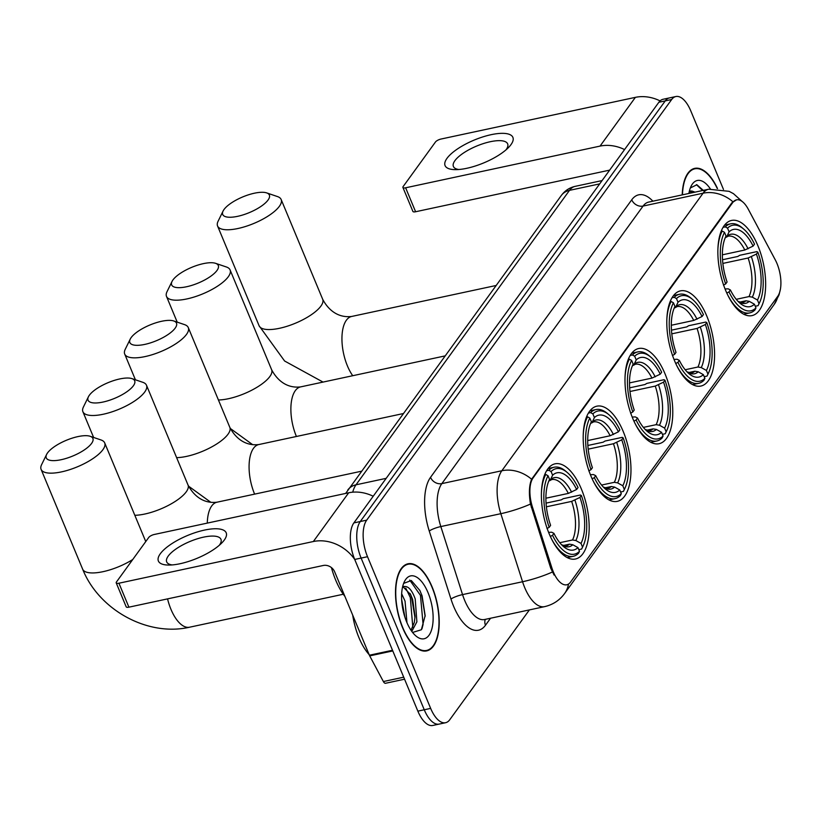 <?xml version="1.0" encoding="UTF-8"?>
<svg xmlns="http://www.w3.org/2000/svg" width="822" height="822" viewBox="0 0 822 822"><rect width="100%" height="100%" fill="white"/><g stroke="black" fill="none" stroke-linecap="round" stroke-linejoin="round"><path stroke-width="1.23" d="M581.431 489.152A48.673 22.102 77.9 0 0 555.076 463.824A48.673 22.102 77.9 0 0 549.137 533.694A48.673 22.102 77.9 0 0 575.492 559.011A48.673 22.102 77.9 0 0 581.431 489.152M706.838 316.182A48.673 22.102 77.9 0 0 680.482 290.865A48.673 22.102 77.9 0 0 674.543 360.735A48.673 22.102 77.9 0 0 700.899 386.052A48.673 22.102 77.9 0 0 706.838 316.182M665.039 373.846A48.673 22.102 77.9 0 0 638.684 348.518A48.673 22.102 77.9 0 0 632.735 418.388A48.673 22.102 77.9 0 0 659.09 443.705A48.673 22.102 77.9 0 0 665.039 373.846M623.23 431.499A48.673 22.102 77.9 0 0 596.885 406.171A48.673 22.102 77.9 0 0 590.936 476.041A48.673 22.102 77.9 0 0 617.291 501.358A48.673 22.102 77.9 0 0 623.23 431.499M757.905 245.757A48.673 22.102 77.9 0 0 731.549 220.44A48.673 22.102 77.9 0 0 725.6 290.3A48.673 22.102 77.9 0 0 751.955 315.617A48.673 22.102 77.9 0 0 757.905 245.757M776.965 263.451A24.794 11.261 77.9 0 0 775.28 259.875L748.256 209.178A24.794 11.261 77.9 0 0 736.512 199.849A24.794 11.261 77.9 0 0 732.741 202.541L533.088 477.911A24.794 11.261 77.9 0 0 532.399 506.897L551.901 567.971A24.794 11.261 77.9 0 0 566.759 584.781A24.794 11.261 77.9 0 0 570.53 582.099L777.715 296.352A24.794 11.261 77.9 0 0 776.965 263.451M717.514 188.536A44.542 20.221 77.9 0 0 694.724 168.366A44.542 20.221 77.9 0 0 682.229 194.886M432.136 586.959A44.542 20.221 77.9 0 0 408.02 563.789A44.542 20.221 77.9 0 0 402.585 627.72A44.542 20.221 77.9 0 0 426.7 650.89A44.542 20.221 77.9 0 0 432.136 586.959M723.473 189.43L690.768 110.857A27.547 12.505 77.9 0 0 675.859 96.534L663.056 99.277A27.547 12.505 77.9 0 0 658.864 102.267L353.881 522.895A27.547 12.505 77.9 0 0 354.714 559.453L417.853 711.143L424.255 709.766A27.547 12.505 77.9 0 0 439.164 724.1A27.547 12.505 77.9 0 1 424.255 709.766L361.115 558.087L424.255 709.766L430.656 708.389A27.547 12.505 77.9 0 0 445.565 722.723A27.547 12.505 77.9 0 0 449.757 719.733L529.399 609.903M353.881 522.895L360.283 521.528A27.547 12.505 77.9 0 0 361.115 558.087A27.547 12.505 77.9 0 1 360.283 521.528L665.265 100.89L360.283 521.528L366.684 520.151A27.547 12.505 77.9 0 0 367.516 556.71L430.656 708.389M669.457 97.9A27.547 12.505 77.9 0 0 665.265 100.89A27.547 12.505 77.9 0 1 669.457 97.9M554.11 575.092L550.74 568.218L530.478 504.061C528.762 493.57 529.132 485.309 531.608 479.257L731.96 202.705L736.512 199.849M675.859 96.534A27.547 12.505 77.9 0 0 671.666 99.513L366.684 520.151M417.853 711.143A27.547 12.505 77.9 0 0 432.762 725.466L445.565 722.723M689.411 190.971L692.052 191.084A22.954 10.419 77.9 0 0 691.251 191.187A22.954 10.419 77.9 0 0 689.134 192.204M692.052 191.084L695.011 192.143M689.977 191.649L692.463 192.687M710.352 188.906A32.14 14.591 77.9 0 0 690.994 186.43A32.14 14.591 77.9 0 0 688.898 193.458M704.567 191.475L696.892 184.745L690.367 187.94M717.257 188.526A44.08 20.016 77.9 0 0 694.816 168.818A44.08 20.016 77.9 0 0 682.466 194.835M696.409 184.652L702.625 190.509M446.983 158.348A36.733 12.371 157.4 0 1 491.176 134.674A36.733 12.371 157.4 0 1 510.986 144.621A36.733 12.371 157.4 0 1 508.561 147.467A36.733 12.371 157.4 0 1 455.306 169.64A36.733 12.371 157.4 0 1 446.983 158.348M505.982 149.871A29.387 9.895 -22.6 0 0 506.126 149.676A29.387 9.895 -22.6 0 0 507.657 143.881A29.387 9.895 -22.6 0 0 483.593 143.511A29.387 9.895 -22.6 0 0 454.915 160.66A29.387 9.895 -22.6 0 0 453.395 166.465A29.387 9.895 -22.6 0 0 458.83 169.507M660.066 100.89A36.733 30.301 -144.1 0 0 635.385 97.356L440.972 139.052A4.593 1.541 -22.6 0 0 435.455 142.011L403.15 186.553A4.593 1.541 -22.6 0 0 402.914 187.457A4.593 1.541 -22.6 0 0 405.636 187.796L415.603 211.747L609.647 170.133M624.566 149.563A36.733 30.301 -144.1 0 0 600.05 146.1L405.636 187.796M415.603 211.747A4.593 1.541 157.4 0 1 412.891 211.408L402.914 187.457M402.739 627.505A44.08 20.016 77.9 0 0 426.608 650.438A44.08 20.016 77.9 0 0 431.982 587.165A44.08 20.016 77.9 0 0 408.123 564.241A44.08 20.016 77.9 0 0 402.739 627.505M352.7 615.133A45.919 20.848 77.9 0 0 358.926 637.615A45.919 20.848 77.9 0 0 369.129 654.6M401.66 593.741L405.041 601.108L406.972 622.686M401.639 599.341L404.917 617.199M402.718 586.394L405.359 586.507A22.954 10.419 77.9 0 0 404.547 586.61A22.954 10.419 77.9 0 0 402.431 587.627M405.359 586.507C409.037 586.805 412.315 590.946 415.202 598.93L416.888 621.833L411.791 631.388M403.283 587.072L410.661 594.594L412.654 599.474L415.048 616.243L414.35 622.377L411 630.248M428.026 592.631A32.14 14.591 77.9 0 0 404.29 581.853A32.14 14.591 77.9 0 0 406.695 622.048A32.14 14.591 77.9 0 0 415.891 635.94A32.14 14.591 77.9 0 0 431.786 629.138A32.14 14.591 77.9 0 0 428.026 592.631M412.593 632.447L421.357 629.765L425.149 615.647L422.087 595.806L419.878 590.494L411.319 580.527L403.674 583.363M409.705 580.075L420.463 595.364L423.094 624.463L421.922 628.933M405.77 588.11L410.312 597.543L412.808 627.278M419.723 590.175L421.737 595.087L425.128 616.336M410.034 593.392L411.575 597.265L414.976 617.641M401.691 600.245L404.743 616.654M224.036 209.487A25.256 8.497 -22.6 0 0 223.091 211.018A25.256 8.497 -22.6 0 0 239.192 215.97A25.256 8.497 -22.6 0 0 268.044 200.044A25.256 8.497 -22.6 0 0 266.647 192.893A25.256 8.497 -22.6 0 0 244.381 196.263A25.256 8.497 -22.6 0 0 224.036 209.487M266.647 192.893L277.456 196.561A34.442 11.59 157.4 0 1 281.155 199.51A34.442 11.59 157.4 0 1 279.367 206.312A34.442 11.59 157.4 0 1 245.768 226.41A34.442 11.59 157.4 0 1 217.563 225.978A34.442 11.59 157.4 0 1 218.077 221.282L223.091 211.018M722.363 254.83L744.804 250.022L753.106 246.097A39.487 17.93 77.9 0 0 729.083 231.835L727.542 228.136L725.281 226.872L723.072 227.355M722.528 259.742L737.807 256.464L739.728 255.303L756.846 251.624L757.833 252.128A43.71 19.841 77.9 0 1 759.528 302.691L758.675 304.489A45.549 20.684 77.9 0 1 758.079 305.671L755.274 306.267M727.768 295.088A45.549 20.684 77.9 0 0 749.705 312.915A45.549 20.684 77.9 0 0 755.028 309.873L755.963 307.921A43.71 19.841 77.9 0 1 728.991 291.913L726.782 293.105M723.452 285.121L725.672 283.929A43.71 19.841 77.9 0 1 724.501 232.338L722.23 231.074A45.549 20.684 77.9 0 0 717.904 249.087M722.23 231.074L721.151 231.311M753.106 246.097L754.514 244.144A43.71 19.841 77.9 0 0 743.756 229.133L742.235 227.838A45.549 20.684 77.9 0 0 730.604 223.841A45.549 20.684 77.9 0 0 725.281 226.872M743.756 229.133A43.71 19.841 77.9 0 0 727.542 228.136M728.991 291.913L730.398 289.971A39.487 17.93 77.9 0 0 739.944 303.164A39.487 17.93 77.9 0 0 754.421 304.222L755.963 307.921M724.501 232.338L726.032 236.037A39.487 17.93 77.9 0 0 725.692 236.726A39.487 17.93 77.9 0 0 727.08 281.987L725.672 283.929M754.421 304.222L749.274 301.355L745.955 300.78L739.461 302.177M725.066 288.964L728.169 288.83L730.398 289.971M725.415 237.342L726.032 236.037M729.083 231.835L726.977 236.263L725.179 237.887M758.079 305.671L759.004 303.719A43.71 19.841 77.9 0 0 759.528 302.691M759.004 303.719L757.473 300.03A39.487 17.93 77.9 0 0 756.425 254.08L757.833 252.128M736.245 299.321L748.996 296.578L752.325 297.153L757.473 300.03M756.425 254.08L748.123 258.005L722.857 263.42M172.969 279.912A25.256 8.497 -22.6 0 0 172.034 281.453A25.256 8.497 -22.6 0 0 188.125 286.395A25.256 8.497 -22.6 0 0 216.977 270.479A25.256 8.497 -22.6 0 0 215.58 263.328A25.256 8.497 -22.6 0 0 193.314 266.698A25.256 8.497 -22.6 0 0 172.969 279.912M215.58 263.328L226.399 266.986A34.442 11.59 157.4 0 1 230.088 269.945A34.442 11.59 157.4 0 1 228.3 276.747A34.442 11.59 157.4 0 1 194.701 296.834A34.442 11.59 157.4 0 1 166.506 296.413A34.442 11.59 157.4 0 1 167.01 291.707L172.034 281.453M671.307 325.255L693.737 320.446L702.039 316.521A39.487 17.93 77.9 0 0 678.016 302.26L676.485 298.571L674.215 297.307L672.006 297.78M671.461 330.167L686.74 326.889L688.661 325.728L705.79 322.06L706.776 322.563A43.71 19.841 77.9 0 1 708.461 373.116L707.608 374.914A45.549 20.684 77.9 0 1 707.012 376.096L704.207 376.702M676.712 365.513A45.549 20.684 77.9 0 0 698.638 383.34A45.549 20.684 77.9 0 0 703.961 380.298L704.896 378.346A43.71 19.841 77.9 0 1 677.924 362.338L675.715 363.53M672.396 355.546L674.605 354.354A43.71 19.841 77.9 0 1 673.434 302.773L671.163 301.51A45.549 20.684 77.9 0 0 666.837 319.511M671.163 301.51L670.084 301.736M702.039 316.521L703.447 314.579A43.71 19.841 77.9 0 0 692.689 299.557L691.168 298.273A45.549 20.684 77.9 0 0 679.537 294.266A45.549 20.684 77.9 0 0 674.215 297.307M692.689 299.557A43.71 19.841 77.9 0 0 676.485 298.571M677.924 362.338L679.342 360.396A39.487 17.93 77.9 0 0 688.877 373.599A39.487 17.93 77.9 0 0 703.355 374.657L704.896 378.346M673.434 302.773L674.975 306.462A39.487 17.93 77.9 0 0 674.636 307.151A39.487 17.93 77.9 0 0 676.013 352.412L674.605 354.354M703.355 374.657L698.207 371.78L694.888 371.215L688.394 372.602M673.999 359.399L677.102 359.255L679.342 360.396M674.348 307.767L674.975 306.462M678.016 302.26L675.91 306.688L674.122 308.312M707.012 376.096L707.948 374.144A43.71 19.841 77.9 0 0 708.461 373.116M707.948 374.144L706.406 370.455A39.487 17.93 77.9 0 0 705.358 324.505L706.776 322.563M685.178 369.746L697.94 367.013L701.258 367.578L706.406 370.455M705.358 324.505L697.066 328.43L671.79 333.845M131.171 337.565A25.256 8.497 -22.6 0 0 130.236 339.106A25.256 8.497 -22.6 0 0 146.326 344.048A25.256 8.497 -22.6 0 0 175.178 328.132A25.256 8.497 -22.6 0 0 173.781 320.981A25.256 8.497 -22.6 0 0 151.515 324.351A25.256 8.497 -22.6 0 0 131.171 337.565M173.781 320.981L184.59 324.639A34.442 11.59 157.4 0 1 188.289 327.598A34.442 11.59 157.4 0 1 186.502 334.4A34.442 11.59 157.4 0 1 152.902 354.488A34.442 11.59 157.4 0 1 124.708 354.066A34.442 11.59 157.4 0 1 125.211 349.36L130.236 339.106M629.498 382.908L651.938 378.099L660.241 374.174A39.487 17.93 77.9 0 0 636.218 359.913L634.676 356.224L632.416 354.96L630.207 355.433M629.662 387.82L644.941 384.542L646.863 383.381L663.981 379.713L664.967 380.216A43.71 19.841 77.9 0 1 666.663 430.769L665.81 432.567A45.549 20.684 77.9 0 1 665.214 433.749L662.409 434.355M634.903 423.166A45.549 20.684 77.9 0 0 656.84 440.993A45.549 20.684 77.9 0 0 662.162 437.951L663.097 435.999A43.71 19.841 77.9 0 1 636.125 419.991L633.916 421.183M630.587 413.199L632.806 412.007A43.71 19.841 77.9 0 1 631.635 360.426L629.364 359.163A45.549 20.684 77.9 0 0 625.039 377.164M629.364 359.163L628.285 359.389M660.241 374.174L661.648 372.232A43.71 19.841 77.9 0 0 650.89 357.21L649.37 355.926A45.549 20.684 77.9 0 0 637.738 351.919A45.549 20.684 77.9 0 0 632.416 354.96M650.89 357.21A43.71 19.841 77.9 0 0 634.676 356.224M636.125 419.991L637.533 418.049A39.487 17.93 77.9 0 0 647.078 431.252A39.487 17.93 77.9 0 0 661.556 432.31L663.097 435.999M631.635 360.426L633.176 364.115A39.487 17.93 77.9 0 0 632.827 364.804A39.487 17.93 77.9 0 0 634.214 410.065L632.806 412.007M661.556 432.31L656.408 429.433L653.089 428.868L646.595 430.255M632.2 417.052L635.303 416.908L637.533 418.049M632.55 365.42L633.176 364.115M636.218 359.913L634.111 364.341L632.313 365.965M665.214 433.749L666.139 431.797A43.71 19.841 77.9 0 0 666.663 430.769M666.139 431.797L664.608 428.108A39.487 17.93 77.9 0 0 663.559 382.158L664.967 380.216M643.379 427.399L656.141 424.666L659.46 425.241L664.608 428.108M663.559 382.158L655.257 386.083L629.991 391.498M89.372 395.218A25.256 8.497 -22.6 0 0 88.427 396.759A25.256 8.497 -22.6 0 0 104.528 401.701A25.256 8.497 -22.6 0 0 133.37 385.785A25.256 8.497 -22.6 0 0 131.982 378.634A25.256 8.497 -22.6 0 0 109.716 382.004A25.256 8.497 -22.6 0 0 89.372 395.218M131.982 378.634L142.792 382.302A34.442 11.59 157.4 0 1 146.491 385.251A34.442 11.59 157.4 0 1 144.693 392.053A34.442 11.59 157.4 0 1 111.093 412.141A34.442 11.59 157.4 0 1 82.899 411.719A34.442 11.59 157.4 0 1 83.412 407.013L88.427 396.759M587.699 440.561L610.14 435.752L618.432 431.827A39.487 17.93 77.9 0 0 594.419 417.566L592.878 413.877L590.607 412.613L588.408 413.086M587.864 445.473L603.143 442.195L605.064 441.034L622.182 437.366L623.168 437.869A43.71 19.841 77.9 0 1 624.864 488.422L624.011 490.22A45.549 20.684 77.9 0 1 623.405 491.402L620.61 492.008M593.104 480.819A45.549 20.684 77.9 0 0 615.041 498.646A45.549 20.684 77.9 0 0 620.363 495.604L621.288 493.652A43.71 19.841 77.9 0 1 594.327 477.654L592.117 478.836M588.788 470.852L590.997 469.67A43.71 19.841 77.9 0 1 589.836 418.079L587.566 416.816A45.549 20.684 77.9 0 0 583.24 434.817M587.566 416.816L586.487 417.042M618.432 431.827L619.85 429.885A43.71 19.841 77.9 0 0 609.081 414.863L607.571 413.579A45.549 20.684 77.9 0 0 595.94 409.572A45.549 20.684 77.9 0 0 590.607 412.613M609.081 414.863A43.71 19.841 77.9 0 0 592.878 413.877M594.327 477.654L595.734 475.702A39.487 17.93 77.9 0 0 605.28 488.905A39.487 17.93 77.9 0 0 619.757 489.963L621.288 493.652M589.836 418.079L591.367 421.768A39.487 17.93 77.9 0 0 591.028 422.457A39.487 17.93 77.9 0 0 592.415 467.718L590.997 469.67M619.757 489.963L614.609 487.097L611.291 486.521L604.797 487.908M590.391 474.705L593.494 474.561L595.734 475.702M590.751 423.073L591.367 421.768M594.419 417.566L592.302 421.994L590.515 423.618M623.405 491.402L624.34 489.46A43.71 19.841 77.9 0 0 624.864 488.422M624.34 489.46L622.799 485.761A39.487 17.93 77.9 0 0 621.761 439.811L623.168 437.869M601.57 485.052L614.332 482.319L617.651 482.894L622.799 485.761M621.761 439.811L613.459 443.736L588.192 449.151M47.573 452.871A25.256 8.497 -22.6 0 0 46.628 454.412A25.256 8.497 -22.6 0 0 62.719 459.354A25.256 8.497 -22.6 0 0 91.571 443.438A25.256 8.497 -22.6 0 0 90.173 436.287A25.256 8.497 -22.6 0 0 67.907 439.657A25.256 8.497 -22.6 0 0 47.573 452.871M90.173 436.287L100.993 439.955A34.442 11.59 157.4 0 1 104.692 442.904A34.442 11.59 157.4 0 1 102.894 449.706A34.442 11.59 157.4 0 1 69.295 469.794A34.442 11.59 157.4 0 1 41.1 469.372A34.442 11.59 157.4 0 1 41.603 464.666L46.628 454.412M545.9 498.214L568.331 493.406L576.633 489.48A39.487 17.93 77.9 0 0 552.62 475.219L551.079 471.53L548.808 470.266L546.599 470.739M546.055 503.126L561.334 499.848L563.255 498.687L580.383 495.019L581.37 495.522A43.71 19.841 77.9 0 1 583.055 546.075L582.202 547.873A45.549 20.684 77.9 0 1 581.606 549.055L578.801 549.661M331.43 567.591A50.512 22.934 77.9 0 0 335.715 580.168A50.512 22.934 77.9 0 0 344.932 596.464M551.305 538.482A45.549 20.684 77.9 0 0 573.232 556.299A45.549 20.684 77.9 0 0 578.565 553.257L579.489 551.315A43.71 19.841 77.9 0 1 552.528 535.307L550.308 536.489M546.99 528.505L549.199 527.323A43.71 19.841 77.9 0 1 548.027 475.733L545.767 474.469A45.549 20.684 77.9 0 0 541.441 492.47M545.767 474.469L544.688 474.695M576.633 489.48L578.041 487.538A43.71 19.841 77.9 0 0 567.283 472.527L565.772 471.232A45.549 20.684 77.9 0 0 554.131 467.225A45.549 20.684 77.9 0 0 548.808 470.266M567.283 472.527A43.71 19.841 77.9 0 0 551.079 471.53M552.528 535.307L553.936 533.355A39.487 17.93 77.9 0 0 563.481 546.558A39.487 17.93 77.9 0 0 577.958 547.616L579.489 551.315M548.027 475.733L549.569 479.421A39.487 17.93 77.9 0 0 549.23 480.11A39.487 17.93 77.9 0 0 550.606 525.371L549.199 527.323M577.958 547.616L572.811 544.75L569.482 544.174L562.988 545.561M548.593 532.358L551.696 532.214L553.936 533.355M548.942 480.726L549.569 479.421M552.62 475.219L550.504 479.647L548.716 481.271M581.606 549.055L582.541 547.113A43.71 19.841 77.9 0 0 583.055 546.075M582.541 547.113L581 543.414A39.487 17.93 77.9 0 0 579.962 497.464L581.37 495.522M559.772 542.705L572.533 539.972L575.852 540.547L581 543.414M579.962 497.464L571.66 501.389L546.383 506.814M160.29 553.771A36.733 12.371 157.4 0 1 204.473 530.098A36.733 12.371 157.4 0 1 224.293 540.044A36.733 12.371 157.4 0 1 221.858 542.89A36.733 12.371 157.4 0 1 168.602 565.063A36.733 12.371 157.4 0 1 160.29 553.771M219.279 545.294A29.387 9.895 -22.6 0 0 219.423 545.099A29.387 9.895 -22.6 0 0 220.954 539.304A29.387 9.895 -22.6 0 0 196.89 538.934A29.387 9.895 -22.6 0 0 168.222 556.083A29.387 9.895 -22.6 0 0 166.691 561.888A29.387 9.895 -22.6 0 0 172.127 564.93M373.209 496.241A36.733 30.301 -144.1 0 0 348.692 492.779L154.279 534.475A4.593 1.541 -22.6 0 0 148.751 537.434L116.457 581.976A4.593 1.541 -22.6 0 0 116.221 582.88A4.593 1.541 -22.6 0 0 118.933 583.219L128.9 607.17L323.313 565.474A9.186 7.573 35.9 0 1 334.636 571.742L369.386 655.216L392.505 650.264M354.662 559.35A36.733 30.301 -144.1 0 0 313.346 541.523L118.933 583.219M128.9 607.17A4.593 1.541 157.4 0 1 126.187 606.831L116.221 582.88M404.558 679.198L385.559 683.277A4.593 2.086 -102.1 0 1 383.381 681.551L369.705 655.884A4.593 2.086 -102.1 0 1 369.386 655.216M732.741 202.541L731.96 202.705M533.088 477.911L532.296 478.085M532.399 506.897L531.238 507.153M551.901 567.971L550.74 568.218M490.549 618.236L485.483 625.234A9.186 7.573 35.9 0 1 485.35 619.346M485.483 625.234A45.919 20.848 -102.1 0 1 453.631 606.328A45.919 20.848 -102.1 0 1 450.98 599.074L429.248 531.022A45.919 20.848 -102.1 0 1 430.523 477.346L631.748 199.797A45.919 20.848 -102.1 0 1 652.894 201.174M552.353 572.05A32.14 6.052 162.3 0 1 522.556 581.74L462.55 594.604A36.733 16.676 77.9 0 0 464.677 600.409A36.733 16.676 77.9 0 0 484.569 619.521L544.575 606.646A36.733 16.676 -102.1 0 1 524.683 587.545A36.733 16.676 -102.1 0 1 522.556 581.74L500.824 513.688A36.733 16.676 -102.1 0 1 501.841 470.749L703.077 193.201A32.14 26.52 35.9 0 1 732.844 201.709M568.505 584.062A32.14 26.52 35.9 0 1 564.55 593.587L774.17 304.479A32.14 26.52 -144.1 0 0 777.91 296.064M531.608 479.257A32.14 26.52 -144.1 0 0 501.841 470.749L441.846 483.613A36.733 16.676 77.9 0 0 440.828 526.563L462.55 594.604A9.186 1.726 -17.7 0 0 450.98 599.074M530.478 504.061A32.14 6.052 162.3 0 1 500.824 513.688L440.828 526.563A9.186 1.726 -17.7 0 0 429.248 531.022M631.748 199.797A9.186 7.573 35.9 0 0 643.081 206.065L703.077 193.201A36.733 16.676 -102.1 0 1 708.667 189.214L648.671 202.089A36.733 16.676 77.9 0 0 643.081 206.065L441.846 483.613A9.186 7.573 35.9 0 1 430.523 477.346M671.666 99.513L658.864 102.267M367.516 556.71L354.714 559.453M345.672 493.426L561.272 195.544C564.765 190.755 569.369 187.704 575.092 186.368A36.733 16.676 77.9 0 0 569.502 190.355L599.68 183.881M561.272 195.544A18.372 15.156 35.9 0 1 569.502 190.355L355.998 484.816L386.186 478.342M347.778 490.004A18.372 15.156 35.9 0 1 355.998 484.816A36.733 16.676 77.9 0 0 352.72 492.183M600.05 146.1L635.385 97.356M323.036 382.086L284.597 361.002L259.105 325.779A34.442 11.59 -22.6 0 0 287.299 326.2A34.442 11.59 -22.6 0 0 320.899 306.103A34.442 11.59 -22.6 0 0 322.697 299.311C327.238 307.973 336.393 318.237 351.621 316.47A34.442 15.639 -102.1 0 0 346.381 320.21A34.442 15.639 -102.1 0 0 347.418 365.903A34.442 15.639 -102.1 0 0 352.73 375.716M744.804 250.022A33.979 15.423 77.9 0 0 728.169 236.191L726.227 237.25M738.187 301.52A35.325 16.039 77.9 0 0 749.274 301.355M748.082 248.789A35.325 16.039 77.9 0 0 726.977 236.263M738.115 301.438L742.42 302.64A33.979 15.423 77.9 0 0 745.955 300.78M752.325 297.153A35.325 16.039 77.9 0 0 751.4 256.772M748.996 296.578A33.979 15.423 77.9 0 0 748.123 258.005M218.426 399.985A34.442 11.59 -22.6 0 0 269.842 376.538A34.442 11.59 -22.6 0 0 271.63 369.736C276.182 378.397 285.337 388.672 300.554 386.905A34.442 15.639 -102.1 0 0 295.314 390.635A34.442 15.639 -102.1 0 0 296.352 436.328A34.442 15.639 -102.1 0 0 296.413 436.482M693.737 320.446A33.979 15.423 77.9 0 0 677.102 306.616L675.17 307.685M687.12 371.945A35.325 16.039 77.9 0 0 698.207 371.78M697.015 319.224A35.325 16.039 77.9 0 0 675.91 306.688M687.048 371.873L691.353 373.065A33.979 15.423 77.9 0 0 694.888 371.215M701.258 367.578A35.325 16.039 77.9 0 0 700.344 327.197M697.94 367.013A33.979 15.423 77.9 0 0 697.066 328.43M176.617 457.638A34.442 11.59 -22.6 0 0 228.033 434.191A34.442 11.59 -22.6 0 0 229.831 427.389C234.373 436.05 243.528 446.325 258.755 444.558A34.442 15.639 -102.1 0 0 253.515 448.288A34.442 15.639 -102.1 0 0 254.553 493.981A34.442 15.639 -102.1 0 0 254.615 494.135M651.938 378.099A33.979 15.423 77.9 0 0 635.303 364.269L633.361 365.338M645.321 429.598A35.325 16.039 77.9 0 0 656.408 429.433M655.216 376.877A35.325 16.039 77.9 0 0 634.111 364.341M645.249 429.526L649.555 430.718A33.979 15.423 77.9 0 0 653.089 428.868M659.46 425.241A35.325 16.039 77.9 0 0 658.535 384.86M656.141 424.666A33.979 15.423 77.9 0 0 655.257 386.083M134.818 515.291A34.442 11.59 -22.6 0 0 186.234 491.844A34.442 11.59 -22.6 0 0 188.033 485.042C192.574 493.703 201.729 503.978 216.957 502.211A34.442 15.639 -102.1 0 0 211.716 505.941A34.442 15.639 -102.1 0 0 207.288 523.111M610.14 435.752A33.979 15.423 77.9 0 0 593.505 421.922L591.563 422.991M603.523 487.251A35.325 16.039 77.9 0 0 614.609 487.097M613.418 434.53A35.325 16.039 77.9 0 0 592.302 421.994M603.451 487.179L607.756 488.371A33.979 15.423 77.9 0 0 611.291 486.521M617.651 482.894A35.325 16.039 77.9 0 0 616.736 442.513M614.332 482.319A33.979 15.423 77.9 0 0 613.459 443.736M343.288 594.244L189.594 627.207C147.611 636.906 98.835 609.873 82.642 569.163A34.442 11.59 -22.6 0 0 132.743 559.515M189.594 627.207A34.442 15.639 -102.1 0 1 170.945 609.297A34.442 15.639 -102.1 0 1 167.565 598.878M568.331 493.406A33.979 15.423 77.9 0 0 551.706 479.586L549.764 480.644M561.714 544.904A35.325 16.039 77.9 0 0 572.811 544.75M571.619 492.183A35.325 16.039 77.9 0 0 550.504 479.647M561.642 544.832L565.947 546.024A33.979 15.423 77.9 0 0 569.482 544.174M575.852 540.547A35.325 16.039 77.9 0 0 574.938 500.166M572.533 539.972A33.979 15.423 77.9 0 0 571.66 501.389M313.346 541.523L348.692 492.779M392.793 650.932L369.705 655.884M383.381 681.551L403.715 677.184M544.575 606.646C552.887 604.735 559.546 600.379 564.55 593.587M742.174 201.493L733.46 193.663L729.083 191.331L708.667 189.214M780.448 288.974L779.03 294.934L774.17 304.479M575.092 186.368L602.074 180.583M691.99 169.424L694.816 168.818M423.772 651.045L426.608 650.438M405.287 564.848L408.123 564.241M259.105 325.779L217.563 225.978M743.694 314.199L749.705 312.915M724.583 225.125L730.604 223.841M322.697 299.311L281.155 199.51M496.046 285.501L351.621 316.47M177.213 322.142L166.506 296.413M692.627 384.624L698.638 383.34M673.526 295.55L679.537 294.266M271.63 369.736L230.088 269.945M252.683 444.692L230.324 428.478M444.99 355.926L300.554 386.905M135.414 379.795L124.708 354.066M650.829 442.277L656.84 440.993M631.717 353.203L637.738 351.919M229.831 427.389L188.289 327.598M210.874 502.345L188.515 486.131M403.191 413.579L258.755 444.558M93.616 437.448L82.899 411.719M609.02 499.94L615.041 498.646M589.919 410.856L595.94 409.572M188.033 485.042L146.491 385.251M361.382 471.232L216.957 502.211M82.642 569.163L41.1 469.372M567.221 557.593L573.232 556.299M548.12 468.519L554.131 467.225M145.761 541.564L104.692 442.904"/></g></svg>
